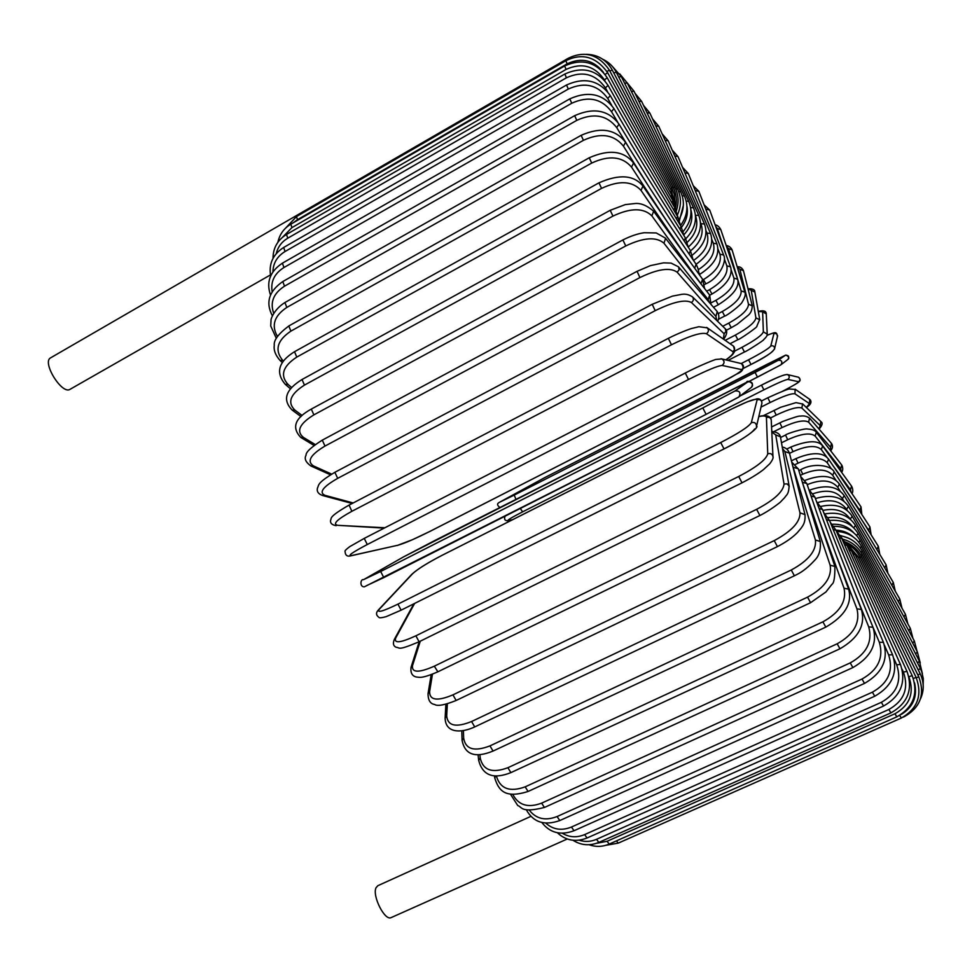 <?xml version="1.0" encoding="UTF-8"?>
<svg xmlns="http://www.w3.org/2000/svg" width="972" height="972" viewBox="0 0 972 972"><rect width="100%" height="100%" fill="white"/><g stroke="black" fill="none" stroke-linecap="round" stroke-linejoin="round"><path stroke-width="1.46" d="M309.205 209.199L309.242 208.166L308.318 209.709M50.775 357.757L50.653 357.817C41.553 362.009 62.026 395.069 70.081 389.298L270.483 274.906M530.882 816.359L377.829 885.699L376.067 887.715C371.924 895.759 384.948 921.407 391.218 917.568L567.259 838.994M734.856 350.989L741.988 347.32C755.025 340.322 762.157 335.158 763.348 331.817L762.631 311.696L766.264 313.944M762.631 311.696L758.306 311.526M741.988 347.32L744.431 351.937M763.348 331.817L767.224 334.186M725.197 340.346L735.391 335.073C748.391 327.928 755.232 322.194 755.9 317.868L751.235 290.264L748.063 289.024M751.235 290.264L754.867 292.086M755.9 317.868L759.764 319.788M735.391 335.073L737.845 339.605M722.731 326.276L728.806 323.117C741.77 315.827 748.331 309.533 748.489 304.212L739.85 269.195L737.359 267.361M739.85 269.195L743.459 270.751M748.489 304.212L752.316 305.864M728.806 323.117L731.248 327.698L737.25 324.235L748.355 315.207C750.882 313.02 752.182 309.813 752.243 305.585L743.386 270.495C741.928 267.713 739.862 266.486 737.201 266.814M718.393 313.555L722.293 311.514C735.233 304.078 741.514 297.225 741.15 290.956L728.514 248.589L726.509 246.463M728.514 248.589L732.098 249.95M741.15 290.956L744.868 292.159L732.038 249.743C730.737 247.277 728.793 245.867 726.181 245.491M722.293 311.514L724.723 316.034C725.987 316.386 741.575 304.698 742.353 301.757C744.989 297.408 745.828 294.212 744.868 292.159M726.023 254.579L717.3 228.542L715.684 226.367M717.3 228.542L720.787 229.574C719.219 226.707 717.324 225.115 715.113 224.811M711.383 302.705L715.866 300.348C728.781 292.766 734.808 285.367 733.921 278.138L731.126 269.803M733.921 278.138L737.602 279.207L720.787 229.574M715.866 300.348L718.284 304.783C733.362 295.257 739.801 286.728 737.602 279.207M712.828 227.314L705.004 207.17M706.231 209.162L709.706 210.061L704.093 204.825M706.668 291.199L709.572 289.668C722.488 281.941 728.247 274.007 726.849 265.866L724.432 259.208M726.849 265.866L730.494 266.79L709.706 210.061M709.572 289.668L711.966 294.03C732.609 281.88 731.867 270.726 730.494 266.79M698.661 199.029L694.603 189.042M695.393 190.548L698.844 191.326L693.206 185.64M702.987 279.827L703.461 279.572C716.364 271.698 721.868 263.242 719.973 254.214L717.98 249.039M719.973 254.214L723.581 254.98L698.844 191.326M703.461 279.572L705.83 283.824C718.83 278.417 727.384 261.419 723.581 254.98M684.859 172.797L688.249 173.453L682.538 167.342M698.333 269.681C710.739 261.638 715.744 252.829 713.339 243.243L711.82 239.489M713.339 243.243L716.911 243.851L688.249 173.453M698.576 272.294L699.889 274.262C714.554 264.676 720.228 254.543 716.911 243.851M674.762 155.994L677.994 156.577L672.162 150.04M693.51 260.447C705.356 252.21 709.852 243.085 706.996 233.061L705.988 230.668M706.996 233.061L710.52 233.499L677.994 156.577M665.042 140.308L668.129 140.794L662.139 133.857M690.582 250.825C700.703 242.405 704.165 233.377 700.982 223.718L700.533 222.697M700.982 223.718L704.457 223.985L668.129 140.794M655.772 125.886L658.724 126.239L652.552 118.9M687.35 242.198C695.964 233.851 698.674 225.006 695.502 215.663M695.466 215.237L698.759 215.383L658.724 126.239M647.012 112.825L649.855 113.056L643.476 105.316M683.972 234.689C691.019 226.986 693.34 218.749 690.934 209.976M690.655 207.631L693.486 207.777L649.855 113.056M638.859 101.295L641.605 101.343L634.983 93.239M681.518 227.302C686.536 220.68 688.334 213.633 686.912 206.149M686.232 201.168L688.662 201.24L641.605 101.343M631.375 91.392L634.036 91.271L627.147 82.79M679.44 220.498L683.389 205.238M682.247 195.882L684.361 195.834L634.036 91.271M624.656 83.288L627.232 82.96L619.759 73.896M678.748 191.824L680.594 191.654L627.232 82.96M618.763 77.104L621.278 76.557L612.202 66.23M675.783 189.066L677.423 188.738L621.278 76.557M613.818 72.985L616.26 72.195C613.198 66.351 608.739 62.062 602.871 59.328M673.389 187.681L674.896 187.159L616.26 72.195M609.869 71.065L612.263 70.008C606.407 59.742 597.695 54.505 586.104 54.323M671.603 187.693L673.025 186.964L612.263 70.008M309.242 208.166L568.413 58.174L568.717 59.243M670.522 189.163L671.871 188.191L674.24 194.133L675.151 205.578M606.99 71.491L609.371 70.13L671.871 188.191M565.85 60.714L567.15 63.836L297.456 219.708L296.533 216.525L565.85 60.714C582.143 52.707 596.067 56.68 607.646 72.657L605.119 74.443M603.527 72.426C593.625 60.009 581.499 57.141 567.15 63.836M297.456 219.708L293.313 222.722M670.17 192.104L671.445 190.889L607.646 72.657M564.623 65.962L566.081 69.401L291.916 227.618L290.847 224.155L564.623 65.962C582.179 58.077 596.371 62.001 607.184 77.699L604.463 79.947C594.682 65.804 581.888 62.293 566.081 69.401M604.961 80.834L604.463 79.947M291.916 227.618L282.718 237.083M670.571 196.551L671.798 195.068L607.184 77.699M564.829 74.03L566.445 77.784L287.748 238.201L286.521 234.446L564.829 74.03C582.726 66.023 597.136 69.79 608.047 85.342L605.422 87.881C595.52 73.908 582.532 70.543 566.445 77.784M607.536 91.647L605.422 87.881M287.748 238.201C281.698 241.821 277.87 246.937 276.267 253.571M671.737 202.492L672.916 200.73L608.047 85.342M566.53 84.989L568.316 89.047L285.063 251.505L283.678 247.459L566.53 84.989C584.792 76.849 599.384 80.384 610.282 95.608L607.767 98.476C597.816 84.807 584.67 81.672 568.316 89.047M611.728 105.353L607.767 98.476M285.063 251.505C277.19 256.341 273.144 263.12 272.925 271.82M673.693 209.94L674.835 207.874L610.282 95.608M569.786 98.865L571.743 103.251L283.958 267.507L282.402 263.169L569.786 98.865C588.437 90.59 603.15 93.822 613.927 108.548L611.534 111.719C601.619 98.537 588.364 95.718 571.743 103.251M617.718 122.18L611.534 111.719M283.958 267.507C274.444 273.533 270.508 281.588 272.16 291.709M676.427 218.858L677.545 216.477L613.927 108.548M574.659 115.668L576.785 120.358L284.517 286.181L282.791 281.552L574.659 115.668C593.698 107.248 608.496 110.067 619.018 124.137L616.746 127.624C606.965 115.097 593.649 112.667 576.785 120.358M629.795 149.093L616.746 127.624M284.517 286.181C273.46 293.362 269.851 302.389 273.691 313.239M679.938 229.222L681.056 226.5L619.018 124.137M581.147 135.327L583.431 140.32L286.813 307.431L284.918 302.535L581.147 135.327C600.599 126.761 615.41 129.094 625.567 142.325L623.417 146.104C613.867 134.403 600.538 132.484 583.431 140.32M648.154 185.494L623.417 146.104M286.813 307.431C274.25 315.815 271.115 325.462 277.433 336.409M684.191 240.971L685.345 237.873L625.567 142.325M589.251 157.768L591.717 163.053L290.895 331.124L288.818 325.972L589.251 157.768C609.14 149.032 623.903 150.781 633.55 163.004L631.521 167.087C622.299 156.395 609.019 155.046 591.717 163.053M667.169 221.701L631.521 167.087M290.895 331.124C277.129 340.407 274.408 350.175 282.743 360.43L283.447 361.122M689.136 254.02L690.399 250.521L633.55 163.004M282.743 360.43L280.033 360.393L282.39 362.69M598.959 182.833L601.571 188.374L296.776 357.101L294.528 351.706L598.959 182.833C619.286 173.903 633.938 174.972 642.929 186.041L641.034 190.403C632.225 180.889 619.079 180.209 601.571 188.374M686.074 256.28L641.034 190.403M296.776 357.101C282.803 366.274 279.887 375.374 288.016 384.402L291.661 387.536M694.725 268.296L696.049 264.202M288.016 384.402L285.258 384.329L290.555 388.873M610.197 210.304L612.955 216.088L304.443 385.106L302.037 379.505L610.197 210.304L625.3 204.606L635.275 203.5C640.949 203.014 647.073 205.59 653.646 211.228L653.5 211.033M701.735 284.857L651.872 215.869C643.598 207.692 630.621 207.765 612.955 216.088M651.872 215.869L653.646 211.228L702.464 279.049M304.443 385.106C290.276 394.146 287.105 402.493 294.929 410.148L302.146 415.481M700.982 283.593L702.598 279.243L704.554 288.477M294.929 410.148L292.159 410.075L300.992 416.599M622.882 239.938L625.774 245.94L313.883 414.862L311.307 409.091L622.882 239.938C630.597 236.075 637.681 233.681 644.144 232.733L656.246 232.952L665.395 238.091M709.402 302.559L708.163 299.619L663.961 243.231C656.294 236.56 643.573 237.46 625.774 245.94M663.961 243.231L665.589 238.334L709.475 294.82M313.883 414.862C299.51 423.743 296.035 431.264 303.446 437.424L315.22 444.544M708.163 299.619L709.657 295.051L710.982 304.382M303.446 437.424L300.737 437.4L314.041 445.431M637.195 271.589L639.904 277.579L325 446.063L322.279 440.146L636.891 271.407L650.462 265.599L663.512 262.853L671.069 263.108L678.383 266.753M716.741 320.444L715.902 316.398L677.18 272.221C670.23 267.166 657.801 268.952 639.904 277.579M677.18 272.221L679.112 269.851L678.638 267.057L716.996 311.319M325 446.063C310.433 454.75 306.593 461.372 313.494 465.928L331.622 474.105M715.902 316.398L717.239 311.611C719.256 314.831 719.365 318.051 717.579 321.258M313.494 465.928L310.967 466.013C305.706 462.295 304.078 458.675 306.083 455.151C305.755 452.187 311.162 447.181 322.279 440.146M652.273 304.443L655.189 310.663L337.697 478.346L334.854 472.307L652.078 304.358L672.381 296.144L681.554 294.382C685.442 293.69 689.136 294.577 692.635 297.031L692.246 296.667M723.326 339.046L724.128 333.773L691.396 302.499C685.224 299.169 673.146 301.891 655.189 310.663M691.396 302.499C693.546 300.956 693.959 299.133 692.635 297.031L724.905 328.39M337.697 478.346C322.947 486.802 318.707 492.476 324.976 495.343L353.176 502.961M724.128 333.773L725.926 331.464L725.27 328.73C727.615 330.845 727.08 334.368 723.678 339.289M324.976 495.343L322.789 495.562C318.342 494.031 316.568 491.528 317.48 488.029C319.193 484.919 316.374 483.449 334.854 472.307M668.372 338.402L671.458 344.781L351.852 511.308L349.118 505.161M725.841 359.871C731.855 355.618 734.164 352.848 732.754 351.585L706.425 333.7C701.104 332.181 689.452 335.875 671.458 344.781M706.425 333.7C708.734 331.974 709.013 330.018 707.276 327.843L706.68 327.418M351.852 511.308C336.92 519.522 332.23 524.2 337.782 525.33L384.9 527.76M732.754 351.585C734.893 349.993 735.148 348.195 733.544 346.178L732.973 345.777M337.782 525.33L384.232 528.1M685.296 373.041L688.504 379.505L367.282 544.527L364.233 538.403L685.224 373.078M367.282 544.527C352.192 552.485 347.028 556.142 351.779 555.522L397.985 545.219C404.656 543.324 415.348 538.695 430.049 531.32L719.231 383.709C734.783 375.629 742.268 370.927 741.697 369.615L722.111 365.46C717.688 365.788 706.486 370.466 688.504 379.505M722.111 365.46C724.772 363.139 724.699 360.964 721.88 358.935L721.017 358.704M741.697 369.615C744.151 367.489 744.09 365.484 741.49 363.613L740.579 363.394M719.231 383.709L736.679 374.062C743.045 371.535 744.649 368.06 741.49 363.613L721.88 358.935L715.987 359.446C716.121 359.033 699.245 365.642 685.248 373.041L364.233 538.403L349.701 546.665C346.056 549.435 344.501 551.027 345.072 551.44C345.267 555.401 347.247 556.847 351.001 555.79L397.985 545.219M351.779 555.522L351.001 555.79M702.817 407.912L706.109 414.364L383.794 577.611L380.672 571.5L702.817 407.912L734.978 390.975L747.869 381.838L434.666 540.602L403.732 556.786L363.71 579.567L380.672 571.5M738.234 397.354L706.109 414.364L738.963 396.868C741.029 392.627 739.704 390.671 734.978 390.975M738.684 397.086L751.526 387.257C753.434 383.357 752.219 381.546 747.869 381.838M383.77 577.623L366.784 585.533M751.222 387.488L751.526 387.257C755.511 383.418 746.508 379.408 746.727 382.227L403.732 556.786M403.502 556.92L363.71 579.567M363.443 579.713L363.577 579.64C360.636 578.547 359.288 586.906 364.293 586.857L706.097 414.364M756.374 427.012L756.568 426.149C756.18 423.014 754.43 421.872 751.32 422.699L757.127 399.857C756.131 398.095 747.772 401.084 732.05 408.823L442.321 555.206C427.729 562.776 417.826 568.936 412.626 573.699L379.384 609.177C376.395 613.211 382.579 611.534 397.937 604.122L720.702 442.539L724.043 448.906C741.903 439.684 752.097 433.038 754.612 428.992M720.702 442.539C738.562 433.305 748.768 426.696 751.32 422.699M723.933 448.955L401.108 610.173L397.937 604.122M761.744 403.89L761.951 403.028C761.598 400.136 759.995 399.079 757.127 399.857M379.384 609.177L378.497 609.857C375.787 612.664 375.909 615.142 378.849 617.305C379.226 618.095 381.656 617.876 386.139 616.661L401.108 610.173L723.994 448.955C749.825 436.076 759.193 426.465 756.568 426.149L761.951 403.028C761.574 399.917 759.897 398.52 756.921 398.836L747.201 401.837L732.05 408.823M732.086 408.787L442.406 555.146C427.425 562.885 417.219 569.288 411.788 574.331L412.626 573.699M419.284 641.556L419.09 641.763C396.71 651.228 400.44 647.522 396.151 647.291C393.259 645.991 392.676 643.306 394.413 639.248L395.738 637.948C393.709 643.646 400.428 642.942 415.895 635.809L738.72 476.487C756.483 467.18 766.155 459.635 767.746 453.839L766.434 417.596C766.24 415.822 763.688 415.494 758.78 416.623M738.72 476.487L742.013 482.817L419.09 641.763L415.895 635.809M414.643 603.405L395.738 637.948M772.983 457.034L772.947 456.378C773.554 457.739 772.485 460.206 769.751 463.778L763.591 469.512C758.257 473.692 751.064 478.127 742.013 482.817L742.061 482.671M771.27 420.56L772.947 456.378C772.133 453.851 770.395 453.001 767.746 453.839M758.828 416.453C766.337 414.728 770.468 415.895 771.246 419.94C770.48 417.583 768.876 416.806 766.434 417.596M420.281 641.168L412.541 665.528C411.496 672.806 418.762 673.013 434.314 666.184L756.641 509.316L759.897 515.5C769.97 510.604 781.464 501.479 780.783 501.661L784.769 497.518C786.299 494.76 788.559 495.161 789.13 486.097L787.162 483.898L784.027 484.007L775.717 434.885L771.817 432.09M789.215 486.571L780.431 436.817L775.717 434.885M756.641 509.316C774.271 499.96 783.396 491.528 784.027 484.007M437.765 671.64L434.314 666.184M780.516 437.266L780.431 436.817C779.872 433.864 776.993 432.066 771.78 431.459M759.897 515.5L437.509 671.98C420.633 679.136 419.442 677.095 416.709 677.071C412.25 676.257 410.354 673.001 411.035 667.302L412.541 665.528M432.455 674.228L429.612 691.602C429.551 700.326 437.339 701.419 452.952 694.859L774.234 540.602L777.418 546.616C785.947 542.169 792.605 537.492 797.417 532.571L801.22 528.051C802.252 526.229 805.654 523.228 804.974 514.613L799.98 512.839L784.854 451.543L782.496 448.493M805.071 514.966L789.483 453.195L784.854 451.543M774.234 540.602C791.694 531.222 800.272 521.976 799.98 512.839M777.418 546.616L456.135 700.484L452.952 694.859M789.568 453.523L789.483 453.195C788.122 449.672 785.704 447.606 782.229 446.998M456.135 700.484C444.593 705.089 437.424 706.425 434.618 704.469C430.268 703.825 428.069 700.229 428.032 693.68L429.612 691.602M447.339 703.85L446.707 715.89C447.642 725.926 455.929 727.809 471.578 721.516L791.269 569.993L794.379 575.788L797.429 574.245C802.957 571.439 808.728 566.761 814.743 560.212C819.117 555.935 820.963 549.69 820.295 541.489L815.423 540.007L792.447 464.956M820.38 541.769L798.304 468.808L793.76 467.398M791.269 569.993C808.534 560.613 816.589 550.614 815.423 540.007M794.379 575.788L474.725 726.922L471.578 721.516M798.377 469.063L791.718 462.065M445.869 704.226L445.127 718.126L446.707 715.89M463.401 730.604L463.656 738.125C465.539 749.327 474.312 751.915 489.973 745.876L807.55 597.148L810.563 602.713L825.933 591.96L831.923 584.318C833.988 583.249 834.972 577.283 834.887 566.433L830.149 565.218L802.641 483.133M834.972 566.652L806.796 483.485L802.386 482.306M807.55 597.148C824.608 587.793 832.141 577.149 830.149 565.218M810.563 602.713L493.047 751.052L489.973 745.876M806.869 483.692L800.576 476.341M461.773 730.835L462.077 740.409L463.656 738.125M479.889 754.637L480.241 758.111C483.048 770.31 492.257 773.518 507.894 767.71L822.907 621.825L825.811 627.11C844.85 616.029 852.456 603.381 848.629 589.166L844.036 588.218L818.254 517.311M822.907 621.825C839.735 612.506 846.782 601.316 844.036 588.218M825.811 627.11L510.895 772.619L507.894 767.71M848.629 589.166L814.888 497.081L811.025 495.951M478.09 754.673L478.674 760.371L480.241 758.111M496.34 775.899C500.094 788.754 509.705 792.411 525.172 786.846L837.184 643.792L839.954 648.786C858.604 637.948 865.736 624.85 861.362 609.493L856.927 608.824L835.543 553.469M837.184 643.792C853.768 634.534 860.342 622.882 856.927 608.824M839.954 648.786L528.075 791.463L525.172 786.846M861.362 609.493L822.494 509.474L819.056 508.478M494.396 775.765L494.724 777.855L495.902 775.887M512.803 794.403C518.465 805.278 528.075 808.194 541.623 803.139L850.257 662.892L852.881 667.582C871.155 656.999 877.85 643.549 872.99 627.256L868.713 626.867L853.866 590.186M850.257 662.892C866.574 653.731 872.735 641.714 868.713 626.867M852.881 667.582L544.417 807.465L541.623 803.139M872.99 627.256L829.553 520.555L826.479 519.728M529.315 810.162C536.131 818.934 545.389 821.061 557.09 816.541L862.018 679.039L864.497 683.413C882.406 673.061 888.712 659.381 883.414 642.358L879.32 642.249L872.467 625.992M862.018 679.039C878.068 669.975 883.84 657.716 879.32 642.249M864.497 683.413L559.775 820.562L557.09 816.541M883.414 642.358L836.005 530.25L833.247 529.619M545.814 823.15C553.08 829.675 561.634 830.963 571.463 827.026L872.406 692.173L874.739 696.231C892.296 686.123 898.25 672.296 892.575 654.751L888.663 654.909L884.411 645.153M872.406 692.173C888.189 683.231 893.608 670.814 888.663 654.909M874.739 696.231L574.015 830.732L571.463 827.026M892.575 654.751L841.813 538.5L839.31 538.075M562.363 833.259C569.337 837.414 576.76 837.864 584.634 834.596L881.373 702.306L883.548 706.037C900.777 696.146 906.414 682.271 900.437 664.411L896.706 664.848L893.985 658.749M881.373 702.306C896.877 693.486 901.992 681.008 896.706 664.848M883.548 706.037L587.052 837.998L584.634 834.596M900.437 664.411L846.928 545.268L844.668 545.049M579.203 840.209C584.998 842.08 590.782 841.776 596.529 839.31L888.894 709.475L890.911 712.889C907.824 703.206 913.182 689.367 906.985 671.373L903.438 672.077L902.113 669.186M888.894 709.475C904.13 700.8 908.978 688.334 903.438 672.077M890.911 712.889L598.801 842.408L596.529 839.31M906.985 671.373L851.326 550.517L849.285 550.504M596.468 843.319L607.087 841.278L894.969 713.752L896.828 716.85C913.437 707.373 918.564 693.656 912.21 675.686L908.856 676.646M894.969 713.752C909.926 705.222 914.555 692.866 908.856 676.67M896.828 716.85L609.213 844.073L607.087 841.278M912.21 675.686L854.996 554.259L853.137 554.441M899.695 715.404L901.323 718.041C917.641 708.746 922.574 695.211 916.122 677.435L913.352 678.456M901.238 714.456C913.145 707.142 917.592 696.632 914.579 682.903M901.323 718.041L618.265 843.113L616.418 840.889M916.122 677.435L857.912 556.494L856.235 556.883M904.3 716.522L904.422 716.583C920.46 707.47 925.235 694.19 918.747 676.731L916.341 677.909M918.747 676.731L860.086 557.248L858.568 557.831M920.399 699.026C924.251 690.655 924.153 682.21 920.144 673.693L917.933 675.066M920.144 673.693L861.52 556.567L860.135 557.345M923.169 684.653L923.303 678.735L921.772 671.761L920.338 668.444L918.309 670.024M920.338 668.444L862.213 554.477L860.937 555.462M922.379 673.693L919.391 661.154L917.519 662.928M919.391 661.154L862.2 551.063L860.961 552.278M848.337 538.075L840.197 535.426M920.253 662.965L917.374 651.945L915.624 653.901M917.374 651.945L861.471 546.361L860.244 547.844M917.082 651.398L914.336 640.985L912.696 643.124M853.27 536.981C848.507 532.68 842.748 530.408 835.969 530.165M914.336 640.985L860.086 540.456L858.786 542.242M912.939 638.397L910.339 628.41L908.796 630.719M853.72 532.778C848.374 526.702 841.205 523.859 832.251 524.248M910.339 628.41L858.057 533.434L856.624 535.548M907.884 623.939L905.454 614.365L903.984 616.856M852.553 526.715C846.952 519.352 838.787 516.314 828.047 517.614M905.454 614.365L855.409 525.342L853.781 527.832M901.98 608.18L899.756 598.995L898.322 601.656M850.33 519.242L850.269 519.133C844.449 510.713 835.312 507.809 822.859 510.434M899.756 598.995L852.189 516.278L850.269 519.133M895.297 591.243L893.292 582.447L891.871 585.278M847.438 510.713L846.612 509.328C840.452 500.993 830.793 498.745 817.634 502.585M893.292 582.447L848.41 506.315L846.612 509.328M887.886 573.286L886.124 564.841L884.69 567.855M844.048 501.333L842.445 498.697C836.297 490.872 826.516 489.208 813.114 493.715M886.124 564.841L844.133 495.55L842.445 498.697M879.806 554.417L878.324 546.3L876.853 549.484L876.1 548.305M877.23 550.164L876.853 549.484M840.221 491.188L837.791 487.324C831.388 479.901 821.194 479.014 807.197 484.663M878.324 546.3L839.371 484.044L837.791 487.324M871.106 534.758L869.94 526.958L868.555 530.238L861.617 519.595M869.393 532.024L868.555 530.238M836.005 480.362L832.7 475.296C826.662 468.747 816.674 468.383 802.738 474.202L800.296 475.405M869.94 526.958L834.17 471.894L832.7 475.296M834.17 471.894C831.218 465.211 812.92 462.478 800.685 469.755L802.738 474.202M861.824 514.455L861.034 506.922L859.746 510.288L847.159 491.881M860.621 512.621L859.746 510.288M831.51 468.99L827.196 462.684C821.595 457.083 811.875 457.229 798.061 463.146L795.485 464.409M861.034 506.922L828.581 459.161L827.196 462.684M828.581 459.161C826.127 456.172 819.238 448.833 795.934 458.614L798.061 463.146M851.533 486.122L850.451 489.742L833.053 465.746M851.193 492.44L850.451 489.742M826.905 457.265L821.328 449.586C816.176 444.945 806.736 445.626 793.043 451.628L789.531 453.353M851.994 493.618C853.149 491.686 853.027 489.244 851.654 486.279L822.616 445.954L821.328 449.586M822.616 445.954C818.266 440.037 807.683 440.401 790.856 447.035L793.043 451.628M841.691 464.968L840.731 468.711L815.144 436.063C810.441 432.406 801.293 433.634 787.697 439.733L781.488 442.807M841.132 471.663L840.731 468.711M841.631 472.356C843.028 470.399 843.101 468.006 841.837 465.163L816.322 432.309L815.144 436.063M785.631 435.225L787.697 439.733M831.449 443.414L830.635 447.302L808.655 422.213C804.427 419.54 795.57 421.313 782.071 427.534L773.906 431.604M830.416 450.461L830.635 447.302M809.518 418.094L808.655 422.213M779.921 422.942L782.071 427.534M820.805 421.52L820.222 425.602L801.912 408.106C798.182 406.442 789.616 408.775 776.215 415.105L770.541 417.948M818.934 428.98L820.222 425.602M802.532 403.769L801.912 408.106M773.979 410.439L776.215 415.105M809.688 399.346L809.53 403.708L794.962 393.818C791.718 393.162 783.444 396.054 770.14 402.517L761.003 407.11M806.347 407.475L809.53 403.708M761.598 400.938L767.759 397.827M795.145 389.189L794.962 393.818M767.831 397.803L770.14 402.517M797.769 377.051L798.462 377.209C800.418 378.618 800.466 380.125 798.607 381.717L787.83 379.42C785.097 379.773 777.114 383.247 763.883 389.833L522.584 511.855C510.932 517.857 506.266 520.749 508.587 520.567L512.633 519.656M787.028 374.475L798.462 377.209C800.248 379.007 800.576 380.392 799.434 381.364C799.081 381.911 798.109 383.138 782.654 391.218C793.444 385.641 798.777 382.458 798.607 381.717M740.263 395.871L761.489 385.119C774.745 378.509 782.739 375.058 785.485 374.742M740.287 395.859L761.501 385.106C776.154 377.573 784.878 374.086 787.672 374.633C789.75 376.14 789.811 377.731 787.83 379.42M761.501 385.106L763.883 389.833M520.348 508.441L522.584 511.855M505.088 516.181C503.909 519.279 504.881 520.81 507.992 520.773L508.587 520.567M766.823 364.439L544.709 477.629L499.462 502.305L514.212 495.088L755.086 372.41L778.183 360.333L785.255 355.315C788.535 355.084 789.446 356.432 788 359.373C789.556 358.06 788.863 356.615 785.959 355.035L544.721 477.629M785.255 355.315L766.811 364.439M778.183 360.333C781.658 360.09 782.63 361.523 781.099 364.646L787.77 359.543M755.086 372.41L757.492 377.124L749.108 381.389L780.565 365.01M757.492 377.124L780.893 364.804M514.212 495.088L515.925 499.292M741.259 363.528L748.562 359.798C761.659 352.933 769.071 348.341 770.784 345.996L773.979 333.408C774.016 332.728 771.695 333.384 767.005 335.376M773.979 333.408L776.822 333.761L777.454 336.433M750.955 364.488L743.519 368.291M773.202 350.637C771.501 353.006 764.101 357.623 751.004 364.476L748.562 359.798M770.784 345.996C773.08 345.364 774.368 346.202 774.635 348.523L774.502 349.155M728.052 360.405L744.418 351.998C747.213 351.184 765.79 338.949 763.457 339.836C766.458 337.102 767.71 335.048 767.2 333.688L766.24 313.458C765.924 310.833 763.275 310.165 758.282 311.441M748.003 288.769C752.535 288.562 754.807 289.559 754.807 291.746L759.703 319.436L756.811 326.313C758.512 326.446 738.987 340.018 737.821 339.702L730.033 343.724M726.291 330.261L731.248 327.698M718.393 319.326L724.723 316.034M713.497 307.286L718.284 304.783M709.754 295.184L711.966 294.03M704.639 284.456L705.83 283.824M699.257 274.59L699.889 274.262M710.52 233.499C714.165 244.324 709.366 254.579 696.122 264.287M704.457 223.985C708.369 234.884 704.36 245.236 692.428 255.041M698.759 215.383C702.95 226.61 699.451 237.18 688.249 247.082M693.486 207.777C697.762 218.506 695.211 228.821 685.843 238.711M688.662 201.24C692.987 211.58 691.177 221.64 683.255 231.445M684.361 195.834C688.711 205.882 687.471 215.748 680.643 225.443M680.594 191.654C684.786 200.888 684.252 210.146 679.027 219.441M677.423 188.738C681.408 197.182 681.433 205.809 677.533 214.605M674.896 187.159C678.614 194.789 679.076 202.698 676.305 210.875M673.025 186.964C676.318 193.489 677.18 200.354 675.625 207.558M50.653 357.817L309.181 208.202M568.413 58.174C584.889 50.423 598.533 54.408 609.371 70.13M671.445 190.889L674.981 204.339M285.999 227.715L296.533 216.525M671.798 195.068L675.2 206.052M277.895 242.247C279.584 234.386 283.897 228.347 290.847 224.155M672.916 200.73L676.208 210.632M273.023 258.345C273.035 248.042 277.53 240.072 286.521 234.446M674.835 207.874L678.043 217.376M270.678 275.89C268.576 263.922 272.901 254.445 283.678 247.459M677.545 216.477L680.704 225.917M270.508 295.002C266.049 282.111 270.009 271.504 282.402 263.169M681.056 226.5L684.118 235.904M272.391 315.815C265.405 302.669 268.867 291.248 282.791 281.552M685.345 237.873L688.261 247.228M276.34 338.341L270.726 326.009L271.03 320.201C270.617 319.752 273.594 309.631 284.918 302.535M690.399 250.521L693.085 259.828M280.033 360.393C275.465 355.278 273.545 350.224 274.286 345.267C273.569 340.249 278.417 333.821 288.818 325.972M698.54 273.606C698.99 271.504 698.2 268.418 696.159 264.348L642.929 186.041M285.258 384.329C275.355 372.592 278.442 361.718 294.528 351.706M292.159 410.075C282.22 399.881 285.501 389.687 302.037 379.505M300.737 437.4C291.406 427.522 294.929 418.082 311.307 409.091M311.162 466.098L330.48 474.786M323.008 495.623L352.192 503.472M336.178 525.658C331.889 524.977 330.043 523.118 330.614 520.069C332.06 518.441 327.127 517.687 348.899 505.197L668.262 338.377C678.043 333.299 690.703 328.572 691.979 328.39L698.868 326.726L707.276 327.843L733.544 346.178L734.796 351.171C732.973 353.93 733.787 354.343 725.963 359.907M397.269 545.474L412.517 539.679L430.122 531.307L719.268 383.709M378.497 609.857L411.788 574.331M394.413 639.248L413.853 603.806M411.107 667.084L419.199 641.702M428.069 693.473L431.167 674.726M445.127 718.126C445.48 733.447 461.323 733.18 474.725 726.922M462.077 740.409C464.944 754.782 475.272 758.33 493.047 751.052M814.888 497.081L808.874 489.609M478.674 760.371C482.622 775.498 493.363 779.58 510.895 772.619M822.494 509.474L816.589 501.746M494.724 777.855C498.636 790.479 504.845 798.826 528.075 791.463M829.553 520.555L823.721 512.645M510.397 794.063L517.772 805.557C522.268 806.882 520.591 813.382 544.417 807.465M836.005 530.25L830.222 522.207M526.229 809.627C533.227 822.312 544.405 825.957 559.775 820.562M841.813 538.5L836.054 530.372M541.866 822.519C549.933 832.931 560.65 835.665 574.015 830.732M846.928 545.268L841.096 537.006M557.381 832.761C565.874 840.634 575.752 842.384 587.052 837.998M851.326 550.517L845.069 541.841M573.006 840.282C581.122 845.397 589.725 846.114 598.801 842.408M854.996 554.259L847.657 544.636M589.081 844.741C595.86 847.122 602.567 846.904 609.213 844.073M857.912 556.494L847.973 544.903M605.775 845.324L618.265 843.113M904.422 716.583L903.231 717.117M860.086 557.248C857.158 551.428 852.808 546.969 847.037 543.883M861.52 556.567C857.924 549.642 852.456 544.757 845.118 541.89M862.213 554.477C858.106 546.799 851.764 541.732 843.21 539.29M862.2 551.063C857.511 542.607 850.245 537.504 840.391 535.742M861.471 546.361C856.283 537.297 848.155 532.316 837.099 531.417M860.086 540.456C854.534 531.077 845.786 526.362 833.842 526.302M858.057 533.434C852.055 523.677 842.542 519.352 829.517 520.457M855.409 525.342C849.091 515.452 838.982 511.637 825.082 513.872M852.189 516.278C845.798 506.594 835.373 503.302 820.927 506.412M848.41 506.315C841.752 496.692 830.756 494.104 815.423 498.551M844.133 495.55C837.281 486.134 825.775 484.335 809.615 490.131M839.371 484.044C832.907 475.393 821.51 474.154 805.156 480.326M798.863 470.642L800.685 469.755M791.415 460.837L795.934 458.614M786.749 449.064L790.856 447.035M816.322 432.309C815.301 430.475 812.398 429.381 807.635 429.029C805.168 427.959 786.567 433.573 785.461 435.092L780.552 437.534M830.683 450.814C832.7 448.25 833.016 445.856 831.643 443.633L809.712 418.337C807.125 416.259 803.966 415.53 800.235 416.125C799.446 415.676 793.614 417.45 782.739 421.459L771.574 426.963M819.068 429.114C822.288 425.408 822.956 422.954 821.085 421.787L802.823 404.048L796.019 402.627L780.65 407.292L763.579 415.579M806.383 407.511C810.721 404.729 811.972 402.104 810.126 399.65L795.594 389.505L789.762 389.019C788.96 388.569 781.634 391.497 767.783 397.791L761.586 400.914M512.378 519.789L507.992 520.773M499.912 507.433C497.008 505.343 496.826 503.642 499.365 502.354L544.709 477.629M767.017 335.352C778.086 330.796 775.498 332.837 777.612 335.79L774.635 348.523C772.959 352.192 765.073 357.514 750.979 364.488L743.507 368.315"/></g></svg>

